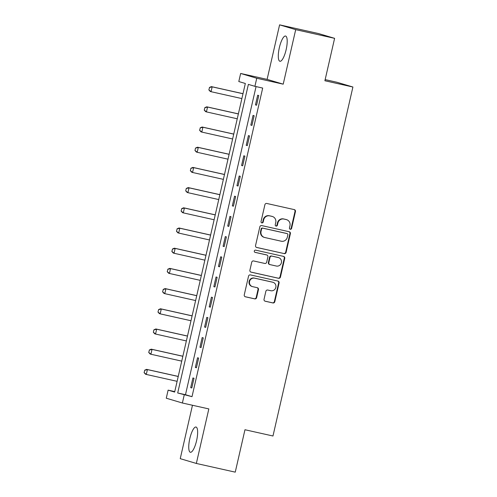 <?xml version="1.0" encoding="UTF-8"?>
<svg xmlns="http://www.w3.org/2000/svg" width="497" height="497" viewBox="0 0 497 497"><rect width="100%" height="100%" fill="white"/><g stroke="black" fill="none" stroke-linecap="round" stroke-linejoin="round"><path stroke-width="0.75" d="M290.273 229.266A1.137 1.093 106.6 0 0 291.596 228.396L295.454 211.542A1.628 1.566 106.6 0 0 294.292 209.616L266.796 203.466A1.628 1.566 106.6 0 0 264.901 204.714L261.043 221.563A1.137 1.093 106.6 0 0 261.857 222.911A1.137 1.093 106.6 0 0 263.186 222.041L263.683 219.86A5.206 5.007 106.6 0 1 269.734 215.878L272.027 216.388A5.206 5.007 106.6 0 1 275.748 222.557L275.251 224.737A1.137 1.093 106.6 0 0 276.065 226.085A1.137 1.093 106.6 0 0 277.388 225.216L277.891 223.035A5.206 5.007 106.6 0 1 283.942 219.053L286.229 219.568A5.206 5.007 106.6 0 1 289.956 225.737L289.459 227.918A1.137 1.093 106.6 0 0 290.273 229.266M289.993 229.16A1.137 1.093 106.6 0 0 291.161 228.266L295.019 211.411A1.628 1.566 106.6 0 0 294.143 209.585M261.577 222.805A1.137 1.093 106.6 0 0 262.745 221.91L263.248 219.73L263.683 219.86M275.785 225.98A1.137 1.093 106.6 0 0 276.953 225.085L277.456 222.904L277.891 223.035M196.588 440.659A12.928 3.535 -77.4 0 0 196.017 427.029A12.928 3.535 -77.4 0 0 189.798 438.64A12.928 3.535 -77.4 0 0 190.376 452.27A12.928 3.535 -77.4 0 0 196.588 440.659M286.142 49.663A12.928 3.535 -77.4 0 0 285.564 36.032A12.928 3.535 -77.4 0 0 279.351 47.644A12.928 3.535 -77.4 0 0 279.923 61.274A12.928 3.535 -77.4 0 0 286.142 49.663M264.037 299.293A1.628 1.566 106.6 0 0 265.199 301.219L272.915 302.946A1.628 1.566 106.6 0 0 274.804 301.704L279.09 282.986A1.628 1.566 106.6 0 0 277.929 281.06L250.432 274.909A1.628 1.566 106.6 0 0 248.543 276.158L244.257 294.87A1.628 1.566 106.6 0 0 245.419 296.796L254.737 298.883A1.628 1.566 106.6 0 0 256.626 297.635L258.465 289.627A1.628 1.566 106.6 0 0 257.297 287.701L252.675 286.67A4.355 4.187 106.6 0 1 249.6 281.37A4.355 4.187 106.6 0 1 254.619 278.183L272.723 282.228A4.355 4.187 106.6 0 1 275.804 287.527A4.355 4.187 106.6 0 1 270.778 290.714L267.759 290.043A1.628 1.566 106.6 0 0 265.87 291.285L264.037 299.293M184.232 394.929L182.38 403.005L166.271 398.215L168.123 390.139L174.652 392.077L245.332 83.484L238.802 81.545L240.647 73.463L256.756 78.253L254.905 86.329L248.376 84.391L177.696 392.984L192.01 396.668L262.689 88.068L254.905 86.329M334.605 38.337L295.703 29.64L279.594 24.85L318.502 33.547L334.605 38.337L324.895 80.75L352.907 87.012L272.977 435.999L244.965 429.737L235.249 472.15L196.346 463.452L208.833 408.919L182.38 403.005M279.594 24.85L267.106 79.377L283.215 84.167L295.703 29.64M283.215 84.167L256.756 78.253M284.209 253.625A1.628 1.566 106.6 0 0 286.104 252.383L290.385 233.665A1.628 1.566 106.6 0 0 289.223 231.739L261.726 225.588A1.628 1.566 106.6 0 0 259.838 226.837L255.551 245.549A1.628 1.566 106.6 0 0 256.713 247.475L283.775 253.495A1.628 1.566 106.6 0 0 285.669 252.252L289.95 233.534A1.628 1.566 106.6 0 0 289.08 231.708M284.738 258.328L280.451 277.04A1.628 1.566 106.6 0 1 278.562 278.283L251.066 272.139A1.628 1.566 106.6 0 1 249.904 270.213L251.737 262.199A1.628 1.566 106.6 0 1 253.625 260.956L264.777 263.447A1.628 1.566 106.6 0 0 266.672 262.205L267.889 256.893A1.628 1.566 106.6 0 0 266.721 254.967L255.11 252.37A1.137 1.093 106.6 0 1 254.309 250.985A1.137 1.093 106.6 0 1 255.62 250.146L283.576 256.402A1.628 1.566 106.6 0 1 284.738 258.328L284.303 258.198L280.016 276.91L280.451 277.04M192.469 405.26L180.237 458.663L196.346 463.452M256.054 86.584L185.48 394.724L192.01 396.668M257.682 95.213L255.464 104.904L256.551 105.227L258.769 95.536L257.682 95.213M253.054 115.41L250.836 125.101L251.923 125.424L254.147 115.733L253.054 115.41M248.432 135.6L246.208 145.298L247.301 145.621L249.519 135.923L248.432 135.6M243.803 155.797L241.585 165.495L242.673 165.818L244.891 156.12L243.803 155.797M239.181 175.994L236.957 185.692L238.051 186.015L240.268 176.317L239.181 175.994M234.553 196.191L232.335 205.882L233.422 206.212L235.64 196.514L234.553 196.191M229.931 216.388L227.707 226.079L228.794 226.402L231.018 216.711L229.931 216.388M225.303 236.584L223.085 246.276L224.172 246.599L226.39 236.907L225.303 236.584M220.68 256.781L218.456 266.473L219.544 266.796L221.768 257.104L220.68 256.781M216.052 276.978L213.834 286.67L214.921 286.993L217.139 277.301L216.052 276.978M211.424 297.169L209.206 306.866L210.293 307.189L212.517 297.498L211.424 297.169M206.802 317.366L204.578 327.063L205.671 327.386L207.889 317.689L206.802 317.366M202.173 337.562L199.956 347.26L201.043 347.583L203.267 337.885L202.173 337.562M197.551 357.759L195.327 367.457L196.421 367.78L198.638 358.082L197.551 357.759M192.923 377.956L190.705 387.648L191.792 387.971L194.01 378.279L192.923 377.956M352.907 87.012L336.798 82.222L325.15 79.619M174.758 391.624L168.123 390.139M267.106 79.377L240.647 73.463M185.48 394.724L177.696 392.984M255.464 104.904L256.57 105.153M250.836 125.101L251.942 125.35M246.208 145.298L247.313 145.546M241.585 165.495L242.691 165.743M236.957 185.692L238.063 185.934M232.335 205.882L233.441 206.131M227.707 226.079L228.813 226.328M223.085 246.276L224.19 246.524M218.456 266.473L219.562 266.721M213.834 286.67L214.94 286.918M209.206 306.866L210.312 307.115M204.578 327.063L205.683 327.312M199.956 347.26L201.061 347.502M195.327 367.457L196.433 367.699M190.705 387.648L191.811 387.896M286.552 219.649L286.117 219.519A5.206 5.007 106.6 0 0 285.794 219.438L286.229 219.568M277.456 222.904A5.206 5.007 106.6 0 1 283.501 218.922L285.794 219.438M272.344 216.475L271.909 216.344A5.206 5.007 106.6 0 0 271.592 216.263L272.027 216.388M263.248 219.73A5.206 5.007 106.6 0 1 269.299 215.748L271.592 216.263M256.427 247.382L283.775 253.495M287.85 234.932A1.137 1.093 106.6 0 0 287.036 233.584L262.901 228.185A1.137 1.093 106.6 0 0 261.577 229.055L261.049 231.36A5.206 5.007 106.6 0 0 264.777 237.523L281.271 241.213A5.206 5.007 106.6 0 0 287.322 237.231L287.85 234.932M286.738 233.497A1.137 1.093 106.6 0 0 286.601 233.453L287.036 233.584M264.454 237.442L264.019 237.311A5.206 5.007 106.6 0 1 260.614 231.229L261.142 228.931A1.137 1.093 106.6 0 1 262.466 228.055L286.601 233.453M250.774 272.039L278.127 278.158A1.628 1.566 106.6 0 0 280.016 276.91M266.485 254.893A1.628 1.566 106.6 0 0 266.286 254.837L254.874 252.283M276.351 266.038A4.355 4.187 106.6 0 0 281.37 262.851A4.355 4.187 106.6 0 0 278.295 257.552L271.915 256.129A1.628 1.566 106.6 0 0 270.026 257.371L268.809 262.683A1.628 1.566 106.6 0 0 269.97 264.609L276.351 266.038M278.562 257.62L278.127 257.496A4.355 4.187 106.6 0 0 277.86 257.421L278.295 257.552M269.871 264.584L269.436 264.454A1.628 1.566 106.6 0 1 268.374 262.553L269.591 257.241A1.628 1.566 106.6 0 1 271.48 255.998L277.86 257.421M284.303 258.198A1.628 1.566 106.6 0 0 283.433 256.365M272.99 282.302L272.555 282.172A4.355 4.187 106.6 0 0 272.288 282.103L272.723 282.228M252.408 286.595L251.973 286.471A4.355 4.187 106.6 0 1 249.159 281.24A4.355 4.187 106.6 0 1 254.184 278.053L272.288 282.103M245.127 296.703L254.302 298.753A1.628 1.566 106.6 0 0 256.191 297.51L258.024 289.496A1.628 1.566 106.6 0 0 257.154 287.67M264.907 301.126L272.48 302.816A1.628 1.566 106.6 0 0 274.369 301.573L278.655 282.861A1.628 1.566 106.6 0 0 277.786 281.029M242.996 93.684L211.38 86.615L212.163 86.845L211.051 91.696L241.871 98.586M208.982 89.932L211.051 91.696L210.268 91.46L208.852 89.895L209.535 87.509L208.852 89.895M242.983 93.74L212.163 86.845L209.535 87.509M209.405 87.472L211.38 86.615M238.367 113.881L206.752 106.812L207.541 107.041L206.429 111.893L237.243 118.783M204.354 110.129L206.429 111.893L205.646 111.657L204.224 110.092L204.913 107.706L204.224 110.092M238.355 113.937L207.541 107.041L204.913 107.706M204.783 107.669L206.752 106.812M233.745 134.078L202.13 127.008L202.913 127.238L201.801 132.084L232.621 138.98M199.732 130.326L201.801 132.084L201.018 131.854L199.601 130.289L200.285 127.903L199.601 130.289M233.733 134.128L202.913 127.238L200.285 127.903M200.154 127.866L202.13 127.008M229.117 154.269L197.502 147.205L198.291 147.435L197.179 152.281L227.993 159.177M195.104 150.523L197.179 152.281L196.396 152.051L194.973 150.485L195.532 148.056L194.973 150.485M229.105 154.325L198.291 147.435L195.663 148.1M195.532 148.056L197.502 147.205M224.489 174.466L192.879 167.402L193.662 167.632L192.55 172.478L223.37 179.367M190.481 170.72L192.55 172.478L191.767 172.248L190.351 170.676L190.904 168.253L190.351 170.676M224.476 174.522L193.662 167.632L191.034 168.297M190.904 168.253L192.879 167.402M219.867 194.662L188.251 187.593L189.034 187.829L187.928 192.674L218.742 199.564M185.853 190.916L187.928 192.674L187.145 192.445L185.723 190.873L186.282 188.45L185.723 190.873M219.854 194.718L189.034 187.829L186.412 188.493M186.282 188.45L188.251 187.593M215.238 214.859L183.629 207.789L184.412 208.026L183.3 212.871L214.12 219.761M181.231 211.107L183.3 212.871L182.517 212.635L181.101 211.07L181.784 208.684L181.101 211.07M215.226 214.915L184.412 208.026L181.784 208.684M181.653 208.647L183.629 207.789M210.616 235.056L179.001 227.986L179.784 228.222L178.678 233.068L209.492 239.958M176.603 231.304L178.678 233.068L177.889 232.832L176.472 231.267L177.156 228.881L176.472 231.267M210.604 235.112L179.784 228.222L177.156 228.881M177.025 228.844L179.001 227.986M205.988 255.253L174.379 248.183L175.161 248.419L174.049 253.265L204.87 260.155M171.981 251.501L174.049 253.265L173.267 253.029L171.85 251.463L172.534 249.078L171.85 251.463M205.975 255.309L175.161 248.419L172.534 249.078M172.403 249.04L174.379 248.183M201.366 275.45L169.75 268.38L170.533 268.61L169.427 273.462L200.241 280.351M167.352 271.697L169.427 273.462L168.638 273.226L167.222 271.66L167.905 269.275L167.222 271.66M201.353 275.506L170.533 268.61L167.905 269.275M167.775 269.237L169.75 268.38M196.737 295.647L165.128 288.577L165.911 288.807L164.799 293.659L195.613 300.548M162.724 291.894L164.799 293.659L164.016 293.423L162.594 291.857L163.283 289.471L162.594 291.857M196.725 295.696L165.911 288.807L163.283 289.471M163.153 289.434L165.128 288.577M192.115 315.843L160.5 308.774L161.283 309.004L160.171 313.849L190.991 320.745M158.102 312.091L160.171 313.849L159.388 313.619L157.971 312.054L158.655 309.668L157.971 312.054M192.103 315.893L161.283 309.004L158.655 309.668M158.524 309.631L160.5 308.774M187.487 336.034L155.872 328.971L156.661 329.2L155.549 334.046L186.363 340.936M153.474 332.288L155.549 334.046L154.766 333.816L153.343 332.251L153.902 329.822L153.343 332.251M187.475 336.09L156.661 329.2L154.033 329.865M153.902 329.822L155.872 328.971M182.859 356.231L151.25 349.161L152.032 349.397L150.92 354.243L181.74 361.133M148.851 352.485L150.92 354.243L150.137 354.013L148.721 352.441L149.404 350.062L148.721 352.441M182.846 356.287L152.032 349.397L149.404 350.062M149.274 350.018L151.25 349.161M178.237 376.428L146.621 369.358L147.404 369.594L146.298 374.44L177.112 381.329M144.223 372.682L146.298 374.44L145.515 374.21L144.093 372.638L144.782 370.253L144.093 372.638M178.224 376.484L147.404 369.594L144.782 370.253M144.652 370.215L146.621 369.358M291.161 228.266L291.596 228.396M262.745 221.91L263.186 222.041M276.953 225.085L277.388 225.216M283.501 218.922L283.942 219.053M269.299 215.748L269.734 215.878M295.019 211.411L295.454 211.542M289.95 233.534L290.385 233.665M285.669 252.252L286.104 252.383M262.466 228.055L262.901 228.185M261.142 228.931L261.577 229.055M260.614 231.229L261.049 231.36M278.127 278.158L278.562 278.283M266.286 254.837L266.721 254.967M271.48 255.998L271.915 256.129M269.591 257.241L270.026 257.371M268.374 262.553L268.809 262.683M254.184 278.053L254.619 278.183M258.024 289.496L258.465 289.627M256.191 297.51L256.626 297.635M254.302 298.753L254.737 298.883M278.655 282.861L279.09 282.986M274.369 301.573L274.804 301.704M272.48 302.816L272.915 302.946M286.67 233.472L287.104 233.602M266.386 254.862L266.821 254.992"/></g></svg>
